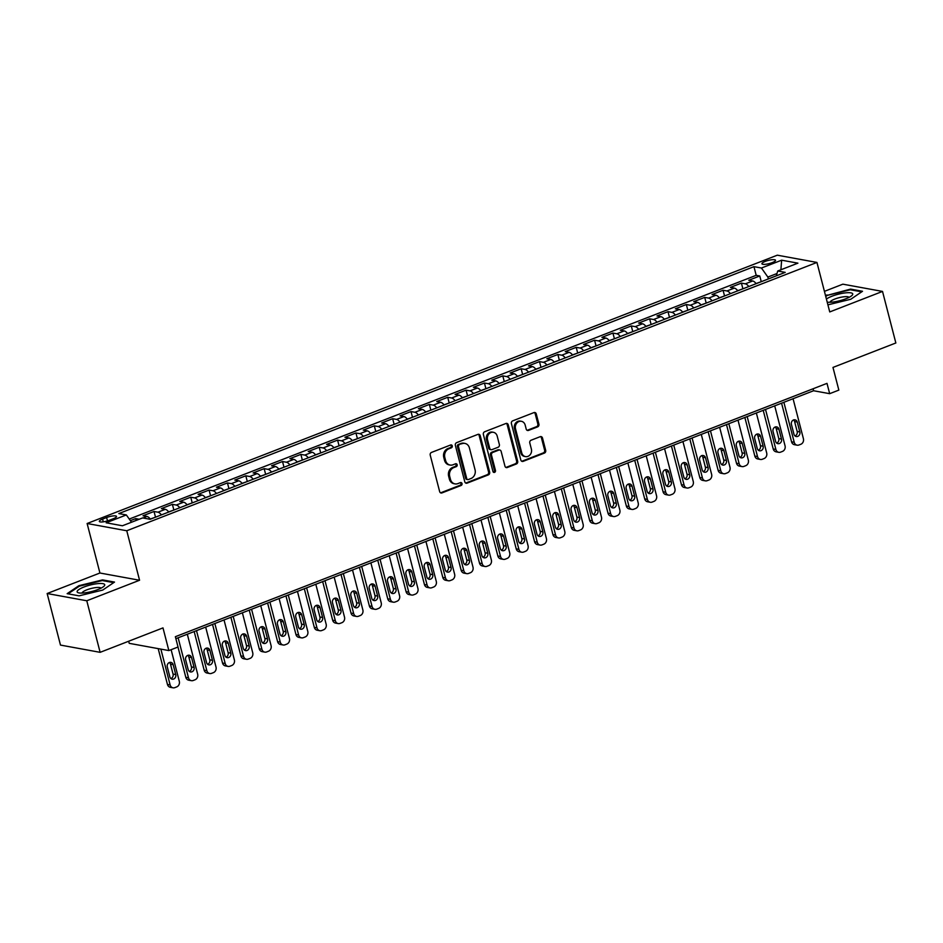 <?xml version="1.0" encoding="UTF-8"?>
<svg xmlns="http://www.w3.org/2000/svg" width="943" height="943" viewBox="0 0 943 943"><rect width="100%" height="100%" fill="white"/><g stroke="black" fill="none" stroke-linecap="round" stroke-linejoin="round"><path stroke-width="1.41" d="M452.275 445.909A1.509 1.308 100.4 0 0 450.648 444.978L431.505 452.416A2.145 1.862 100.4 0 0 430.232 455.151L439.65 491.586A2.145 1.862 100.4 0 0 441.984 492.906L461.127 485.468A1.509 1.308 100.4 0 0 460.384 482.627L457.909 483.594A6.884 5.976 100.4 0 1 454.998 483.889A6.884 5.976 100.4 0 1 450.471 479.362L449.681 476.321A6.884 5.976 100.4 0 1 453.772 467.598L456.259 466.644A1.509 1.308 100.4 0 0 455.516 463.803L453.041 464.769A6.884 5.976 100.4 0 1 450.129 465.064A6.884 5.976 100.4 0 1 445.603 460.526L444.813 457.496A6.884 5.976 100.4 0 1 448.903 448.774L451.379 447.807A1.509 1.308 100.4 0 0 452.275 445.909M450.129 465.064L449.057 464.864A6.884 5.976 100.4 0 1 444.53 460.337L443.74 457.296A6.884 5.976 100.4 0 1 447.831 448.585L450.318 447.619A1.509 1.308 100.4 0 0 450.73 444.955M440.546 492.812A2.145 1.862 100.4 0 0 440.911 492.717L460.054 485.268A1.509 1.308 100.4 0 0 460.467 482.604M454.998 483.889L453.925 483.688A6.884 5.976 100.4 0 1 449.398 479.162L448.62 476.132A6.884 5.976 100.4 0 1 452.711 467.41L455.186 466.443A1.509 1.308 100.4 0 0 455.599 463.779M765.303 261.388A7.014 1.638 -14.5 0 0 761.932 263.769A7.014 1.638 -14.5 0 0 772.152 262.637A7.014 1.638 -14.5 0 0 775.511 260.256A7.014 1.638 -14.5 0 0 765.303 261.388M537.628 426.873A2.145 1.862 100.4 0 0 538.913 424.15L536.261 413.918A2.145 1.862 100.4 0 0 533.938 412.598L512.674 420.861A2.145 1.862 100.4 0 0 511.401 423.584L520.819 460.031A2.145 1.862 100.4 0 0 523.153 461.351L544.406 453.088A2.145 1.862 100.4 0 0 545.691 450.365L542.496 438.012A2.145 1.862 100.4 0 0 540.174 436.692L531.074 440.228A2.145 1.862 100.4 0 0 529.789 442.951L531.38 449.08A5.752 4.998 100.4 0 1 525.522 456.612A5.752 4.998 100.4 0 1 521.738 452.829L515.526 428.829A5.752 4.998 100.4 0 1 521.385 421.297A5.752 4.998 100.4 0 1 525.168 425.081L526.206 429.089A2.145 1.862 100.4 0 0 528.528 430.409L537.628 426.873L536.555 426.672A2.145 1.862 100.4 0 0 537.84 423.949L535.188 413.729A2.145 1.862 100.4 0 0 534.292 412.504M86.78 600.774L139.564 580.251L99.923 573.014L47.15 593.524L86.78 600.774L100.123 652.332L162.986 627.897L168.856 650.576L178.038 647.016L175.363 636.702L826.999 383.365L829.675 393.679L838.846 390.107L832.975 367.428L895.85 342.981L882.518 291.422L842.877 284.173L824.418 291.352M139.564 580.251L126.763 530.756L816.944 262.437L829.746 311.933L882.518 291.422M480.223 435.713A2.145 1.862 100.4 0 0 477.901 434.381L456.648 442.644A2.145 1.862 100.4 0 0 455.363 445.379L464.793 481.814A2.145 1.862 100.4 0 0 467.115 483.134L488.38 474.871A2.145 1.862 100.4 0 0 489.653 472.148L480.223 435.713L479.162 435.513A2.145 1.862 100.4 0 0 478.266 434.287M484.655 431.753L505.919 423.49A2.145 1.862 100.4 0 1 508.242 424.81L517.672 461.257A2.145 1.862 100.4 0 1 516.387 463.98L507.299 467.516A2.145 1.862 100.4 0 1 504.965 466.196L501.146 451.414A2.145 1.862 100.4 0 0 498.823 450.094L492.788 452.44A2.145 1.862 100.4 0 0 491.503 455.163L495.488 470.545A1.509 1.308 100.4 0 1 492.965 471.524L483.382 434.487A2.145 1.862 100.4 0 1 484.655 431.753M100.123 652.332L60.482 645.083L47.15 593.524M761.237 281.639L759.775 275.981L748.766 280.26L752.679 280.979L745.335 283.831A8.77 3.843 68.8 0 1 748.801 286.542M742.884 288.77L741.422 283.112L730.412 287.391L734.314 288.11L726.97 290.963A8.77 3.843 68.8 0 1 730.448 293.674M724.53 295.913L723.069 290.255L712.048 294.534L715.961 295.242L708.617 298.106A8.77 3.843 68.8 0 1 712.083 300.817M706.177 303.045L704.716 297.387L693.694 301.666L697.608 302.385L690.264 305.237A8.77 3.843 68.8 0 1 693.73 307.948M687.812 310.188L686.351 304.518L675.341 308.809L679.255 309.516L671.911 312.369A8.77 3.843 68.8 0 1 675.377 315.08M669.459 317.32L667.998 311.661L656.988 315.94L660.89 316.659L653.558 319.512A8.77 3.843 68.8 0 1 657.023 322.223M651.106 324.451L649.644 318.793L638.623 323.072L642.537 323.791L635.193 326.643A8.77 3.843 68.8 0 1 638.659 329.355M632.753 331.594L631.291 325.936L620.27 330.215L624.183 330.922L616.84 333.787A8.77 3.843 68.8 0 1 620.305 336.498M614.4 338.726L612.926 333.068L601.917 337.346L605.83 338.065L598.487 340.918A8.77 3.843 68.8 0 1 601.952 343.629M596.035 345.869L594.573 340.199L583.564 344.49L587.465 345.197L580.134 348.05A8.77 3.843 68.8 0 1 583.599 350.761M577.682 353L576.22 347.342L565.211 351.621L569.112 352.34L561.769 355.193A8.77 3.843 68.8 0 1 565.234 357.904M559.329 360.132L557.867 354.474L546.846 358.753L550.759 359.472L543.416 362.324A8.77 3.843 68.8 0 1 546.881 365.035M540.976 367.275L539.502 361.605L528.493 365.896L532.406 366.603L525.062 369.467A8.77 3.843 68.8 0 1 528.528 372.179M522.611 374.406L521.149 368.748L510.139 373.027L514.053 373.746L506.709 376.599A8.77 3.843 68.8 0 1 510.175 379.31M504.257 381.55L502.796 375.88L491.786 380.17L495.688 380.878L488.344 383.73A8.77 3.843 68.8 0 1 491.81 386.441M485.904 388.681L484.443 383.023L473.421 387.302L477.335 388.021L469.991 390.874A8.77 3.843 68.8 0 1 473.457 393.585M467.551 395.812L466.078 390.154L455.068 394.433L458.982 395.152L451.638 398.005A8.77 3.843 68.8 0 1 455.104 400.716M449.186 402.956L447.725 397.286L436.715 401.577L440.629 402.284L433.285 405.148A8.77 3.843 68.8 0 1 436.75 407.859M430.833 410.087L429.371 404.429L418.362 408.708L422.264 409.427L414.92 412.28A8.77 3.843 68.8 0 1 418.397 414.991M412.48 417.23L411.018 411.561L399.997 415.851L403.91 416.558L396.567 419.411A8.77 3.843 68.8 0 1 400.032 422.122M394.127 424.362L392.653 418.704L381.644 422.983L385.557 423.702L378.214 426.554A8.77 3.843 68.8 0 1 381.679 429.265M375.762 431.493L374.3 425.835L363.291 430.114L367.204 430.833L359.861 433.686A8.77 3.843 68.8 0 1 363.326 436.397M357.409 438.636L355.947 432.967L344.938 437.257L348.839 437.965L341.496 440.829A8.77 3.843 68.8 0 1 344.973 443.54M339.056 445.768L337.594 440.11L326.573 444.389L330.486 445.108L323.143 447.96A8.77 3.843 68.8 0 1 326.608 450.671M320.703 452.911L319.241 447.241L308.22 451.532L312.133 452.239L304.789 455.092A8.77 3.843 68.8 0 1 308.255 457.803M302.338 460.043L300.876 454.385L289.866 458.663L293.78 459.382L286.436 462.235A8.77 3.843 68.8 0 1 289.902 464.946M283.984 467.174L282.523 461.516L271.513 465.795L275.415 466.514L268.083 469.366A8.77 3.843 68.8 0 1 271.549 472.078M265.631 474.317L264.17 468.647L253.148 472.938L257.062 473.645L249.718 476.51A8.77 3.843 68.8 0 1 253.184 479.221M247.278 481.449L245.817 475.791L234.795 480.07L238.709 480.789L231.365 483.641A8.77 3.843 68.8 0 1 234.831 486.352M228.925 488.592L227.452 482.922L216.442 487.213L220.356 487.92L213.012 490.773A8.77 3.843 68.8 0 1 216.477 493.484M210.56 495.723L209.098 490.065L198.089 494.344L201.991 495.063L194.659 497.916A8.77 3.843 68.8 0 1 198.124 500.627M192.207 502.855L190.745 497.197L179.736 501.476L183.637 502.195L176.294 505.047A8.77 3.843 68.8 0 1 179.759 507.758M173.854 509.998L172.392 504.328L161.371 508.619L165.284 509.326L157.941 512.19A8.77 3.843 68.8 0 1 161.406 514.902M155.501 517.129L154.027 511.471L143.018 515.75L146.931 516.469A8.77 3.843 68.8 0 1 150.397 519.18M109.211 520.312L113.254 518.744A6.79 1.591 -14.5 0 0 116.508 516.434A6.79 1.591 -14.5 0 0 106.606 517.53L102.575 519.098A6.79 1.591 -14.5 0 0 99.321 521.408A6.79 1.591 -14.5 0 0 109.211 520.312M126.763 530.756L87.121 523.506L777.303 255.188L816.944 262.437M759.775 275.981L756.192 275.321L753.952 266.657L118.83 513.57L126.327 514.937L131.513 522.233M753.952 266.657L761.449 268.024L781.641 260.185L797.919 263.156L777.727 271.006L785.224 272.374L150.114 519.287L142.617 517.919L122.425 525.77L106.146 522.787L126.327 514.937M154.027 511.471L157.941 512.19M172.392 504.328L176.294 505.047M190.745 497.197L194.659 497.916M209.098 490.065L213.012 490.773M227.452 482.922L231.365 483.641M245.817 475.791L249.718 476.51M264.17 468.647L268.083 469.366M282.523 461.516L286.436 462.235M300.876 454.385L304.789 455.092M319.241 447.241L323.143 447.96M337.594 440.11L341.496 440.829M355.947 432.967L359.861 433.686M374.3 425.835L378.214 426.554M392.653 418.704L396.567 419.411M411.018 411.561L414.92 412.28M429.371 404.429L433.285 405.148M447.725 397.286L451.638 398.005M466.078 390.154L469.991 390.874M484.443 383.023L488.344 383.73M502.796 375.88L506.709 376.599M521.149 368.748L525.062 369.467M539.502 361.605L543.416 362.324M557.867 354.474L561.769 355.193M576.22 347.342L580.134 348.05M594.573 340.199L598.487 340.918M612.926 333.068L616.84 333.787M631.291 325.936L635.193 326.643M649.644 318.793L653.558 319.512M667.998 311.661L671.911 312.369M686.351 304.518L690.264 305.237M704.716 297.387L708.617 298.106M723.069 290.255L726.97 290.963M741.422 283.112L745.335 283.831M756.192 275.321L129.25 519.051M136.146 520.43L135.674 518.603L130.393 520.654M135.674 518.603L139.187 519.251M777.008 273.505L767.861 277.065L768.356 278.939M128.672 641.228L129.226 643.338L168.856 650.576M99.923 573.014L87.121 523.506M175.881 638.67L813.597 390.744L829.675 393.679M813.09 388.775L813.597 390.744M168.75 512.037A8.77 3.843 -111.2 0 0 165.284 509.326M187.103 504.906A8.77 3.843 -111.2 0 0 183.637 502.195M205.468 497.774A8.77 3.843 -111.2 0 0 201.991 495.063M223.821 490.631A8.77 3.843 -111.2 0 0 220.356 487.92M242.174 483.5A8.77 3.843 -111.2 0 0 238.709 480.789M260.527 476.356A8.77 3.843 -111.2 0 0 257.062 473.645M278.892 469.225A8.77 3.843 -111.2 0 0 275.415 466.514M297.245 462.094A8.77 3.843 -111.2 0 0 293.78 459.382M315.599 454.95A8.77 3.843 -111.2 0 0 312.133 452.239M333.952 447.819A8.77 3.843 -111.2 0 0 330.486 445.108M352.305 440.676A8.77 3.843 -111.2 0 0 348.839 437.965M370.67 433.544A8.77 3.843 -111.2 0 0 367.204 430.833M389.023 426.413A8.77 3.843 -111.2 0 0 385.557 423.702M407.376 419.27A8.77 3.843 -111.2 0 0 403.91 416.558M425.729 412.138A8.77 3.843 -111.2 0 0 422.264 409.427M444.094 404.995A8.77 3.843 -111.2 0 0 440.629 402.284M462.447 397.863A8.77 3.843 -111.2 0 0 458.982 395.152M480.8 390.732A8.77 3.843 -111.2 0 0 477.335 388.021M499.153 383.589A8.77 3.843 -111.2 0 0 495.688 380.878M517.518 376.457A8.77 3.843 -111.2 0 0 514.053 373.746M535.872 369.314A8.77 3.843 -111.2 0 0 532.406 366.603M554.225 362.183A8.77 3.843 -111.2 0 0 550.759 359.472M572.578 355.051A8.77 3.843 -111.2 0 0 569.112 352.34M590.943 347.908A8.77 3.843 -111.2 0 0 587.465 345.197M609.296 340.777A8.77 3.843 -111.2 0 0 605.83 338.065M627.649 333.633A8.77 3.843 -111.2 0 0 624.183 330.922M646.002 326.502A8.77 3.843 -111.2 0 0 642.537 323.791M664.367 319.371A8.77 3.843 -111.2 0 0 660.89 316.659M682.72 312.227A8.77 3.843 -111.2 0 0 679.255 309.516M701.073 305.096A8.77 3.843 -111.2 0 0 697.608 302.385M719.426 297.953A8.77 3.843 -111.2 0 0 715.961 295.242M737.78 290.821A8.77 3.843 -111.2 0 0 734.314 288.11M777.727 271.006L776.337 275.827M756.145 283.69A8.77 3.843 -111.2 0 0 752.679 280.979M767.861 277.065L761.449 268.024M781.641 260.185L780.898 269.781M102.763 590.059L114.516 582.079L102.575 579.898L78.894 585.686L67.153 593.666L79.082 595.846L102.763 590.059M827.907 304.848L850.775 299.261L862.515 291.281L850.574 289.1L825.573 295.796M79.071 586.369L78.894 585.686M102.763 580.64L102.575 579.898M850.775 289.843L850.574 289.1M827.07 295.572L826.893 294.888M465.689 483.04A2.145 1.862 100.4 0 0 466.042 482.946L487.307 474.683A2.145 1.862 100.4 0 0 488.58 471.948L479.162 435.513M459.359 444.707A1.509 1.308 100.4 0 0 458.463 446.617L466.738 478.608A1.509 1.308 100.4 0 0 468.365 479.539L470.97 478.514A6.884 5.976 100.4 0 0 475.06 469.803L469.414 447.937A6.884 5.976 100.4 0 0 464.887 443.41A6.884 5.976 100.4 0 0 461.976 443.693L458.286 444.518A1.509 1.308 100.4 0 0 457.39 446.428L458.463 446.617M467.728 479.598L466.655 479.398A1.509 1.308 100.4 0 1 465.665 478.407L457.39 446.428M464.887 443.41L463.815 443.21A6.884 5.976 100.4 0 0 460.903 443.505L461.976 443.693M458.286 444.518L460.903 443.505M505.861 467.422A2.145 1.862 100.4 0 0 506.226 467.327L515.326 463.779A2.145 1.862 100.4 0 0 516.599 461.056L507.169 424.621A2.145 1.862 100.4 0 0 506.273 423.395M499.731 450L498.658 449.799A2.145 1.862 100.4 0 0 497.751 449.894L491.716 452.239A2.145 1.862 100.4 0 0 490.431 454.962L494.415 470.357L495.488 470.545M493.437 472.29A1.509 1.308 100.4 0 0 494.415 470.357M497.185 436.079A5.752 4.998 100.4 0 0 493.389 432.295A5.752 4.998 100.4 0 0 487.543 439.827L489.723 448.279A2.145 1.862 100.4 0 0 492.046 449.599L498.093 447.253A2.145 1.862 100.4 0 0 499.366 444.53L497.185 436.079M493.389 432.295L492.329 432.094A5.752 4.998 100.4 0 0 486.47 439.627L487.543 439.827M491.138 449.693L490.065 449.505A2.145 1.862 100.4 0 1 488.651 448.078L486.47 439.627M527.102 430.314A2.145 1.862 100.4 0 0 527.455 430.208L536.555 426.672M521.385 421.297L520.312 421.108A5.752 4.998 100.4 0 0 514.465 428.641L515.526 428.829M525.522 456.612L524.449 456.412A5.752 4.998 100.4 0 1 520.666 452.628L514.465 428.641M521.715 461.257A2.145 1.862 100.4 0 0 522.08 461.162L543.333 452.888A2.145 1.862 100.4 0 0 544.618 450.165L541.423 437.823A2.145 1.862 100.4 0 0 540.528 436.597M158.188 648.631L167.453 684.441A4.385 3.807 -79.6 0 0 170.329 687.317L173.017 687.812A4.385 3.807 100.4 0 0 174.868 687.624L176.706 686.905A4.385 3.807 100.4 0 0 179.311 681.353L171.119 649.703M173.017 687.812A4.385 3.807 100.4 0 1 170.129 684.924L160.864 649.114M170.895 678.559A3.501 3.041 100.4 0 0 173.052 674.08L170.494 664.19A3.501 3.041 100.4 0 0 169.469 662.493M175.74 674.575L173.17 664.674A3.501 3.041 100.4 0 0 167.3 666.96L169.858 676.862A3.501 3.041 100.4 0 0 175.74 674.575L173.052 674.08M83.974 587.006A14.239 3.336 -14.5 0 0 78.752 592.876A14.239 3.336 -14.5 0 0 97.895 589.552A14.239 3.336 -14.5 0 0 103.813 586.393A14.239 3.336 -14.5 0 0 99.899 583.481A14.239 3.336 -14.5 0 0 83.974 587.006M100.984 588.196A9.748 2.287 -14.5 0 0 86.803 589.858A9.748 2.287 -14.5 0 0 82.112 593.076M68.085 593.842L79.377 586.169L102.316 580.558L113.69 582.633M827.211 302.161A14.239 3.336 -14.5 0 0 840.237 300.593A14.239 3.336 -14.5 0 0 851.824 295.595A14.239 3.336 -14.5 0 0 852.755 294.11A14.239 3.336 -14.5 0 0 841.899 293.414A14.239 3.336 -14.5 0 0 826.422 299.084M848.983 297.399A9.748 2.287 -14.5 0 0 839.081 297.693A9.748 2.287 -14.5 0 0 830.111 302.243A9.748 2.287 -14.5 0 0 830.123 302.279M825.75 296.479L827.376 295.371L850.327 289.76L861.69 291.835M177.979 647.028L185.806 677.298A4.385 3.807 -79.6 0 0 188.694 680.186L191.37 680.669A4.385 3.807 100.4 0 0 193.221 680.492L195.06 679.773A4.385 3.807 100.4 0 0 197.665 674.221L187.315 634.215M191.37 680.669A4.385 3.807 100.4 0 1 188.482 677.793L178.144 637.786M155.701 517.118L150.279 519.027M189.248 671.416A3.501 3.041 100.4 0 0 191.417 666.949L188.848 657.047A3.501 3.041 100.4 0 0 187.822 655.35M194.093 667.444L191.535 657.542A3.501 3.041 100.4 0 0 185.653 659.817L188.223 669.719A3.501 3.041 100.4 0 0 194.093 667.444L191.417 666.949M194.175 631.551L204.159 670.167A4.385 3.807 -79.6 0 0 207.047 673.043L209.723 673.538A4.385 3.807 100.4 0 0 211.574 673.349L213.413 672.642A4.385 3.807 100.4 0 0 216.018 667.09L205.668 627.083M209.723 673.538A4.385 3.807 100.4 0 1 206.847 670.65L196.498 630.655M174.066 509.974L168.632 511.896M207.613 664.285A3.501 3.041 100.4 0 0 209.77 659.817L207.212 649.916A3.501 3.041 100.4 0 0 206.175 648.218M212.446 660.3L209.888 650.399A3.501 3.041 100.4 0 0 204.018 652.686L206.576 662.587A3.501 3.041 100.4 0 0 212.446 660.3L209.77 659.817M212.529 624.419L222.524 663.023A4.385 3.807 -79.6 0 0 225.401 665.911L228.076 666.406A4.385 3.807 100.4 0 0 229.939 666.218L231.766 665.499A4.385 3.807 100.4 0 0 234.371 659.947L224.033 619.952M228.076 666.406A4.385 3.807 100.4 0 1 225.2 663.518L214.851 623.512M192.419 502.843L186.997 504.753M225.966 657.153A3.501 3.041 100.4 0 0 228.123 652.674L225.566 642.772A3.501 3.041 100.4 0 0 224.528 641.075M230.799 653.169L228.241 643.267A3.501 3.041 100.4 0 0 222.371 645.554L224.929 655.444A3.501 3.041 100.4 0 0 230.799 653.169L228.123 652.674M230.894 617.276L240.878 655.892A4.385 3.807 -79.6 0 0 243.754 658.78L246.441 659.263A4.385 3.807 100.4 0 0 248.292 659.074L250.131 658.367A4.385 3.807 100.4 0 0 252.736 652.815L242.386 612.809M246.441 659.263A4.385 3.807 100.4 0 1 243.553 656.375L233.204 616.38M210.772 495.7L205.35 497.621M244.32 650.01A3.501 3.041 100.4 0 0 246.477 645.542L243.919 635.641A3.501 3.041 100.4 0 0 242.881 633.944M249.164 646.026L246.594 636.136A3.501 3.041 100.4 0 0 240.724 638.411L243.282 648.312A3.501 3.041 100.4 0 0 249.164 646.026L246.477 645.542M249.247 610.145L259.231 648.76A4.385 3.807 -79.6 0 0 262.119 651.637L264.794 652.132A4.385 3.807 100.4 0 0 266.645 651.943L268.484 651.224A4.385 3.807 100.4 0 0 271.089 645.672L260.739 605.677M264.794 652.132A4.385 3.807 100.4 0 1 261.906 649.244L251.569 609.237M229.125 488.568L223.703 490.49M262.673 642.878A3.501 3.041 100.4 0 0 264.842 638.399L262.272 628.51A3.501 3.041 100.4 0 0 261.246 626.812M267.517 638.894L264.959 628.993A3.501 3.041 100.4 0 0 259.077 631.28L261.635 641.181A3.501 3.041 100.4 0 0 267.517 638.894L264.842 638.399M267.6 603.001L277.584 641.617A4.385 3.807 -79.6 0 0 280.472 644.505L283.148 644.988A4.385 3.807 100.4 0 0 284.998 644.812L286.837 644.093A4.385 3.807 100.4 0 0 289.442 638.541L279.093 598.534M283.148 644.988A4.385 3.807 100.4 0 1 280.26 642.112L269.922 602.106M247.49 481.437L242.056 483.346M281.026 635.735A3.501 3.041 100.4 0 0 283.195 631.268L280.637 621.366A3.501 3.041 100.4 0 0 279.599 619.669M285.87 631.763L283.313 621.861A3.501 3.041 100.4 0 0 277.442 624.136L280 634.038A3.501 3.041 100.4 0 0 285.87 631.763L283.195 631.268M285.953 595.87L295.949 634.486A4.385 3.807 -79.6 0 0 298.825 637.362L301.501 637.857A4.385 3.807 100.4 0 0 303.363 637.668L305.19 636.961A4.385 3.807 100.4 0 0 307.795 631.409L297.458 591.402M301.501 637.857A4.385 3.807 100.4 0 1 298.625 634.969L288.275 594.974M265.843 474.294L260.421 476.215M299.391 628.604A3.501 3.041 100.4 0 0 301.548 624.136L298.99 614.235A3.501 3.041 100.4 0 0 297.953 612.537M304.224 624.62L301.666 614.718A3.501 3.041 100.4 0 0 295.796 617.005L298.353 626.906A3.501 3.041 100.4 0 0 304.224 624.62L301.548 624.136M304.318 588.738L314.302 627.343A4.385 3.807 -79.6 0 0 317.178 630.23L319.866 630.726A4.385 3.807 100.4 0 0 321.716 630.537L323.555 629.818A4.385 3.807 100.4 0 0 326.16 624.266L315.811 584.271M319.866 630.726A4.385 3.807 100.4 0 1 316.978 627.838L306.628 587.831M284.197 467.162L278.774 469.072M317.744 621.472A3.501 3.041 100.4 0 0 319.901 616.993L317.343 607.092A3.501 3.041 100.4 0 0 316.306 605.394M322.589 617.488L320.019 607.587A3.501 3.041 100.4 0 0 314.149 609.873L316.707 619.775A3.501 3.041 100.4 0 0 322.589 617.488L319.901 616.993M322.671 581.595L332.655 620.211A4.385 3.807 -79.6 0 0 335.543 623.099L338.219 623.582A4.385 3.807 100.4 0 0 340.069 623.394L341.908 622.686A4.385 3.807 100.4 0 0 344.513 617.135L334.164 577.128M338.219 623.582A4.385 3.807 100.4 0 1 335.331 620.694L324.993 580.699M302.55 460.019L297.128 461.94M336.097 614.329A3.501 3.041 100.4 0 0 338.266 609.862L335.696 599.96A3.501 3.041 100.4 0 0 334.671 598.263M340.942 610.345L338.384 600.455A3.501 3.041 100.4 0 0 332.502 602.73L335.06 612.632A3.501 3.041 100.4 0 0 340.942 610.345L338.266 609.862M341.024 574.464L351.008 613.08A4.385 3.807 -79.6 0 0 353.896 615.956L356.572 616.451A4.385 3.807 100.4 0 0 358.423 616.262L360.261 615.543A4.385 3.807 100.4 0 0 362.866 609.991L352.517 569.996M356.572 616.451A4.385 3.807 100.4 0 1 353.684 613.563L343.346 573.556M320.903 452.888L315.481 454.809M354.45 607.198A3.501 3.041 100.4 0 0 356.619 602.718L354.061 592.829A3.501 3.041 100.4 0 0 353.024 591.131M359.295 603.214L356.737 593.312A3.501 3.041 100.4 0 0 350.855 595.599L353.425 605.5A3.501 3.041 100.4 0 0 359.295 603.214L356.619 602.718M359.377 567.321L369.361 605.936A4.385 3.807 -79.6 0 0 372.249 608.824L374.925 609.308A4.385 3.807 100.4 0 0 376.787 609.131L378.614 608.412A4.385 3.807 100.4 0 0 381.22 602.86L370.882 562.853M374.925 609.308A4.385 3.807 100.4 0 1 372.049 606.432L361.699 566.425M339.268 445.756L333.846 447.666M372.815 600.054A3.501 3.041 100.4 0 0 374.972 595.587L372.414 585.686A3.501 3.041 100.4 0 0 371.377 583.988M377.648 596.082L375.09 586.181A3.501 3.041 100.4 0 0 369.22 588.456L371.778 598.357A3.501 3.041 100.4 0 0 377.648 596.082L374.972 595.587M377.742 560.189L387.726 598.805A4.385 3.807 -79.6 0 0 390.602 601.681L393.278 602.176A4.385 3.807 100.4 0 0 395.141 601.988L396.979 601.28A4.385 3.807 100.4 0 0 399.584 595.728L389.235 555.722M393.278 602.176A4.385 3.807 100.4 0 1 390.402 599.288L380.053 559.293M357.621 438.613L352.199 440.534M391.168 592.923A3.501 3.041 100.4 0 0 393.325 588.456L390.767 578.554A3.501 3.041 100.4 0 0 389.73 576.857M396.001 588.939L393.443 579.037A3.501 3.041 100.4 0 0 387.573 581.324L390.131 591.226A3.501 3.041 100.4 0 0 396.001 588.939L393.325 588.456M396.095 553.058L406.079 591.662A4.385 3.807 -79.6 0 0 408.967 594.55L411.643 595.045A4.385 3.807 100.4 0 0 413.494 594.856L415.333 594.137A4.385 3.807 100.4 0 0 417.938 588.585L407.588 548.59M411.643 595.045A4.385 3.807 100.4 0 1 408.755 592.157L398.406 552.15M375.974 431.481L370.552 433.391M409.521 585.792A3.501 3.041 100.4 0 0 411.69 581.312L409.121 571.411A3.501 3.041 100.4 0 0 408.095 569.713M414.366 581.807L411.808 571.906A3.501 3.041 100.4 0 0 405.926 574.193L408.484 584.094A3.501 3.041 100.4 0 0 414.366 581.807L411.69 581.312M414.449 545.914L424.433 584.53A4.385 3.807 -79.6 0 0 427.32 587.418L429.996 587.902A4.385 3.807 100.4 0 0 431.847 587.713L433.686 587.006A4.385 3.807 100.4 0 0 436.291 581.454L425.941 541.447M429.996 587.902A4.385 3.807 100.4 0 1 427.108 585.014L416.771 545.019M394.327 424.338L388.905 426.26M427.874 578.648A3.501 3.041 100.4 0 0 430.043 574.181L427.485 564.279A3.501 3.041 100.4 0 0 426.448 562.582M432.719 574.664L430.161 564.774A3.501 3.041 100.4 0 0 424.279 567.049L426.849 576.951A3.501 3.041 100.4 0 0 432.719 574.664L430.043 574.181M432.802 538.783L442.786 577.399A4.385 3.807 -79.6 0 0 445.674 580.275L448.349 580.77A4.385 3.807 100.4 0 0 450.212 580.582L452.039 579.862A4.385 3.807 100.4 0 0 454.644 574.311L444.306 534.316M448.349 580.77A4.385 3.807 100.4 0 1 445.473 577.882L435.124 537.875M412.692 417.207L407.27 419.128M446.239 571.517A3.501 3.041 100.4 0 0 448.396 567.038L445.839 557.148A3.501 3.041 100.4 0 0 444.801 555.451M451.072 567.533L448.514 557.631A3.501 3.041 100.4 0 0 442.644 559.918L445.202 569.82A3.501 3.041 100.4 0 0 451.072 567.533L448.396 567.038M451.167 531.64L461.151 570.256A4.385 3.807 -79.6 0 0 464.027 573.144L466.702 573.627A4.385 3.807 100.4 0 0 468.565 573.45L470.404 572.731A4.385 3.807 100.4 0 0 472.997 567.179L462.659 527.172M466.702 573.627A4.385 3.807 100.4 0 1 463.826 570.751L453.477 530.744M431.045 410.075L425.623 411.985M464.593 564.374A3.501 3.041 100.4 0 0 466.75 559.906L464.192 550.005A3.501 3.041 100.4 0 0 463.154 548.307M469.425 560.401L466.868 550.5A3.501 3.041 100.4 0 0 460.997 552.775L463.555 562.676A3.501 3.041 100.4 0 0 469.425 560.401L466.75 559.906M469.52 524.508L479.504 563.124A4.385 3.807 -79.6 0 0 482.38 566L485.067 566.495A4.385 3.807 100.4 0 0 486.918 566.307L488.757 565.6A4.385 3.807 100.4 0 0 491.362 560.048L481.013 520.041M485.067 566.495A4.385 3.807 100.4 0 1 482.179 563.608L471.83 523.613M449.398 402.932L443.976 404.853M482.946 557.242A3.501 3.041 100.4 0 0 485.103 552.775L482.545 542.873A3.501 3.041 100.4 0 0 481.519 541.176M487.79 553.258L485.221 543.357A3.501 3.041 100.4 0 0 479.35 545.643L481.908 555.545A3.501 3.041 100.4 0 0 487.79 553.258L485.103 552.775M487.873 517.377L497.857 555.981A4.385 3.807 -79.6 0 0 500.745 558.869L503.421 559.364A4.385 3.807 100.4 0 0 505.271 559.175L507.11 558.456A4.385 3.807 100.4 0 0 509.715 552.904L499.366 512.909M503.421 559.364A4.385 3.807 100.4 0 1 500.533 556.476L490.195 516.469M467.752 395.801L462.329 397.71M501.299 550.111A3.501 3.041 100.4 0 0 503.468 545.632L500.91 535.73A3.501 3.041 100.4 0 0 499.873 534.033M506.143 546.127L503.586 536.225A3.501 3.041 100.4 0 0 497.704 538.512L500.273 548.413A3.501 3.041 100.4 0 0 506.143 546.127L503.468 545.632M506.226 510.234L516.21 548.85A4.385 3.807 -79.6 0 0 519.098 551.738L521.774 552.221A4.385 3.807 100.4 0 0 523.636 552.032L525.463 551.325A4.385 3.807 100.4 0 0 528.068 545.773L517.731 505.766M521.774 552.221A4.385 3.807 100.4 0 1 518.898 549.345L508.548 509.338M486.116 388.657L480.694 390.579M519.664 542.968A3.501 3.041 100.4 0 0 521.821 538.5L519.263 528.599A3.501 3.041 100.4 0 0 518.226 526.901M524.497 538.983L521.939 529.094A3.501 3.041 100.4 0 0 516.069 531.369L518.626 541.27A3.501 3.041 100.4 0 0 524.497 538.983L521.821 538.5M524.579 503.102L534.575 541.718A4.385 3.807 -79.6 0 0 537.451 544.594L540.127 545.089A4.385 3.807 100.4 0 0 541.989 544.901L543.816 544.182A4.385 3.807 100.4 0 0 546.421 538.63L536.084 498.635M540.127 545.089A4.385 3.807 100.4 0 1 537.251 542.201L526.901 502.195M504.47 381.526L499.047 383.447M538.017 535.836A3.501 3.041 100.4 0 0 540.174 531.357L537.616 521.467A3.501 3.041 100.4 0 0 536.579 519.77M542.85 531.852L540.292 521.951A3.501 3.041 100.4 0 0 534.422 524.237L536.98 534.139A3.501 3.041 100.4 0 0 542.85 531.852L540.174 531.357M542.944 495.959L552.928 534.575A4.385 3.807 -79.6 0 0 555.804 537.463L558.492 537.946A4.385 3.807 100.4 0 0 560.342 537.769L562.181 537.05A4.385 3.807 100.4 0 0 564.786 531.498L554.437 491.492M558.492 537.946A4.385 3.807 100.4 0 1 555.604 535.07L545.254 495.063M522.823 374.395L517.401 376.304M556.37 528.693A3.501 3.041 100.4 0 0 558.527 524.225L555.969 514.324A3.501 3.041 100.4 0 0 554.932 512.627M561.215 524.721L558.645 514.819A3.501 3.041 100.4 0 0 552.775 517.094L555.333 526.996A3.501 3.041 100.4 0 0 561.215 524.721L558.527 524.225M561.297 488.828L571.281 527.443A4.385 3.807 -79.6 0 0 574.169 530.32L576.845 530.815A4.385 3.807 100.4 0 0 578.696 530.626L580.534 529.919A4.385 3.807 100.4 0 0 583.139 524.367L572.79 484.36M576.845 530.815A4.385 3.807 100.4 0 1 573.957 527.927L563.619 487.932M541.176 367.251L535.754 369.173M574.723 521.562A3.501 3.041 100.4 0 0 576.892 517.094L574.322 507.193A3.501 3.041 100.4 0 0 573.297 505.495M579.568 517.577L577.01 507.676A3.501 3.041 100.4 0 0 571.128 509.963L573.698 519.864A3.501 3.041 100.4 0 0 579.568 517.577L576.892 517.094M579.65 481.696L589.634 520.3A4.385 3.807 -79.6 0 0 592.522 523.188L595.198 523.683A4.385 3.807 100.4 0 0 597.049 523.495L598.888 522.776A4.385 3.807 100.4 0 0 601.493 517.224L591.143 477.229M595.198 523.683A4.385 3.807 100.4 0 1 592.322 520.795L581.972 480.789M559.541 360.12L554.107 362.029M593.076 514.43A3.501 3.041 100.4 0 0 595.245 509.951L592.687 500.049A3.501 3.041 100.4 0 0 591.65 498.352M597.921 510.446L595.363 500.544A3.501 3.041 100.4 0 0 589.493 502.831L592.051 512.733A3.501 3.041 100.4 0 0 597.921 510.446L595.245 509.951M598.003 474.553L607.999 513.169A4.385 3.807 -79.6 0 0 610.875 516.057L613.551 516.54A4.385 3.807 100.4 0 0 615.414 516.351L617.241 515.644A4.385 3.807 100.4 0 0 619.846 510.092L609.508 470.086M613.551 516.54A4.385 3.807 100.4 0 1 610.675 513.664L600.326 473.657M577.894 352.988L572.472 354.898M611.441 507.287A3.501 3.041 100.4 0 0 613.598 502.819L611.04 492.918A3.501 3.041 100.4 0 0 610.003 491.22M616.274 503.303L613.716 493.413A3.501 3.041 100.4 0 0 607.846 495.688L610.404 505.589A3.501 3.041 100.4 0 0 616.274 503.303L613.598 502.819M616.368 467.422L626.352 506.037A4.385 3.807 -79.6 0 0 629.229 508.914L631.916 509.409A4.385 3.807 100.4 0 0 633.767 509.22L635.606 508.501A4.385 3.807 100.4 0 0 638.211 502.949L627.861 462.954M631.916 509.409A4.385 3.807 100.4 0 1 629.028 506.521L618.679 466.514M596.247 345.845L590.825 347.767M629.794 500.155A3.501 3.041 100.4 0 0 631.951 495.676L629.394 485.786A3.501 3.041 100.4 0 0 628.356 484.089M634.639 496.171L632.069 486.27A3.501 3.041 100.4 0 0 626.199 488.557L628.757 498.458A3.501 3.041 100.4 0 0 634.639 496.171L631.951 495.676M634.722 460.278L644.706 498.894A4.385 3.807 -79.6 0 0 647.593 501.782L650.269 502.265A4.385 3.807 100.4 0 0 652.12 502.089L653.959 501.37A4.385 3.807 100.4 0 0 656.564 495.818L646.214 455.811M650.269 502.265A4.385 3.807 100.4 0 1 647.381 499.389L637.044 459.382M614.6 338.714L609.178 340.623M648.147 493.012A3.501 3.041 100.4 0 0 650.316 488.545L647.747 478.643A3.501 3.041 100.4 0 0 646.721 476.946M652.992 489.04L650.434 479.138A3.501 3.041 100.4 0 0 644.552 481.413L647.11 491.315A3.501 3.041 100.4 0 0 652.992 489.04L650.316 488.545M653.075 453.147L663.059 491.763A4.385 3.807 -79.6 0 0 665.947 494.639L668.622 495.134A4.385 3.807 100.4 0 0 670.473 494.945L672.312 494.238A4.385 3.807 100.4 0 0 674.917 488.686L664.567 448.679M668.622 495.134A4.385 3.807 100.4 0 1 665.734 492.246L655.397 452.251M632.965 331.571L627.531 333.492M666.501 485.881A3.501 3.041 100.4 0 0 668.67 481.413L666.112 471.512A3.501 3.041 100.4 0 0 665.074 469.814M671.345 481.897L668.787 471.995A3.501 3.041 100.4 0 0 662.917 474.282L665.475 484.183A3.501 3.041 100.4 0 0 671.345 481.897L668.67 481.413M671.428 446.015L681.424 484.619A4.385 3.807 -79.6 0 0 684.3 487.507L686.975 488.002A4.385 3.807 100.4 0 0 688.838 487.814L690.665 487.095A4.385 3.807 100.4 0 0 693.27 481.543L682.932 441.548M686.975 488.002A4.385 3.807 100.4 0 1 684.099 485.115L673.75 445.108M651.318 324.439L645.896 326.349M684.866 478.749A3.501 3.041 100.4 0 0 687.023 474.27L684.465 464.369A3.501 3.041 100.4 0 0 683.427 462.671M689.698 474.765L687.141 464.864A3.501 3.041 100.4 0 0 681.27 467.15L683.828 477.052A3.501 3.041 100.4 0 0 689.698 474.765L687.023 474.27M689.793 438.872L699.777 477.488A4.385 3.807 -79.6 0 0 702.653 480.376L705.34 480.859A4.385 3.807 100.4 0 0 707.191 480.671L709.03 479.963A4.385 3.807 100.4 0 0 711.635 474.412L701.286 434.405M705.34 480.859A4.385 3.807 100.4 0 1 702.452 477.983L692.103 437.976M669.671 317.308L664.249 319.217M703.219 471.606A3.501 3.041 100.4 0 0 705.376 467.139L702.818 457.237A3.501 3.041 100.4 0 0 701.781 455.54M708.063 467.622L705.494 457.732A3.501 3.041 100.4 0 0 699.623 460.007L702.181 469.909A3.501 3.041 100.4 0 0 708.063 467.622L705.376 467.139M708.146 431.741L718.13 470.357A4.385 3.807 -79.6 0 0 721.018 473.233L723.694 473.728A4.385 3.807 100.4 0 0 725.544 473.539L727.383 472.82A4.385 3.807 100.4 0 0 729.988 467.268L719.639 427.273M723.694 473.728A4.385 3.807 100.4 0 1 720.806 470.84L710.468 430.833M688.025 310.164L682.602 312.086M721.572 464.475A3.501 3.041 100.4 0 0 723.741 459.995L721.171 450.106A3.501 3.041 100.4 0 0 720.146 448.408M726.416 460.49L723.859 450.589A3.501 3.041 100.4 0 0 717.977 452.876L720.535 462.777A3.501 3.041 100.4 0 0 726.416 460.49L723.741 459.995M726.499 424.598L736.483 463.213A4.385 3.807 -79.6 0 0 739.371 466.101L742.047 466.585A4.385 3.807 100.4 0 0 743.897 466.408L745.736 465.689A4.385 3.807 100.4 0 0 748.341 460.137L737.992 420.13M742.047 466.585A4.385 3.807 100.4 0 1 739.159 463.708L728.821 423.702M706.378 303.033L700.955 304.943M739.925 457.331A3.501 3.041 100.4 0 0 742.094 452.864L739.536 442.962A3.501 3.041 100.4 0 0 738.499 441.265M744.77 453.359L742.212 443.458A3.501 3.041 100.4 0 0 736.33 445.733L738.899 455.634A3.501 3.041 100.4 0 0 744.77 453.359L742.094 452.864M744.852 417.466L754.836 456.082A4.385 3.807 -79.6 0 0 757.724 458.958L760.4 459.453A4.385 3.807 100.4 0 0 762.262 459.265L764.089 458.557A4.385 3.807 100.4 0 0 766.694 453.005L756.357 412.999M760.4 459.453A4.385 3.807 100.4 0 1 757.524 456.565L747.174 416.57M724.743 295.89L719.32 297.811M758.29 450.2A3.501 3.041 100.4 0 0 760.447 445.733L757.889 435.831A3.501 3.041 100.4 0 0 756.852 434.134M763.123 446.216L760.565 436.314A3.501 3.041 100.4 0 0 754.695 438.601L757.253 448.503A3.501 3.041 100.4 0 0 763.123 446.216L760.447 445.733M763.217 410.335L773.201 448.939A4.385 3.807 -79.6 0 0 776.077 451.827L778.753 452.322A4.385 3.807 100.4 0 0 780.615 452.133L782.454 451.414A4.385 3.807 100.4 0 0 785.059 445.862L774.71 405.867M778.753 452.322A4.385 3.807 100.4 0 1 775.877 449.434L765.527 409.427M743.096 288.758L737.674 290.668M776.643 443.069A3.501 3.041 100.4 0 0 778.8 438.589L776.242 428.688A3.501 3.041 100.4 0 0 775.205 426.99M781.476 439.084L778.918 429.183A3.501 3.041 100.4 0 0 773.048 431.47L775.606 441.371A3.501 3.041 100.4 0 0 781.476 439.084L778.8 438.589M781.57 403.191L791.554 441.807A4.385 3.807 -79.6 0 0 794.442 444.695L797.118 445.179A4.385 3.807 100.4 0 0 798.969 444.99L800.807 444.283A4.385 3.807 100.4 0 0 803.412 438.731L793.063 398.724M797.118 445.179A4.385 3.807 100.4 0 1 794.23 442.302L783.881 402.296M761.449 281.627L756.027 283.537M794.996 435.925A3.501 3.041 100.4 0 0 797.165 431.458L794.595 421.556A3.501 3.041 100.4 0 0 793.57 419.859M799.841 431.941L797.271 422.051A3.501 3.041 100.4 0 0 791.401 424.326L793.959 434.228A3.501 3.041 100.4 0 0 799.841 431.941L797.165 431.458M146.931 516.469L143.006 517.99M103.282 521.844L102.575 519.098M107.49 520.901L106.606 517.53M447.831 448.585L448.903 448.774M443.74 457.296L444.813 457.496M444.53 460.337L445.603 460.526M455.186 466.443L456.259 466.644M452.711 467.41L453.772 467.598M448.62 476.132L449.681 476.321M449.398 479.162L450.471 479.362M460.054 485.268L461.127 485.468M440.911 492.717L441.984 492.906M450.318 447.619L451.379 447.807M488.58 471.948L489.653 472.148M487.307 474.683L488.38 474.871M466.042 482.946L467.115 483.134M465.665 478.407L466.738 478.608M507.169 424.621L508.242 424.81M516.599 461.056L517.672 461.257M515.326 463.779L516.387 463.98M506.226 467.327L507.299 467.516M497.751 449.894L498.823 450.094M491.716 452.239L492.788 452.44M490.431 454.962L491.503 455.163M488.651 448.078L489.723 448.279M527.455 430.208L528.528 430.409M520.666 452.628L521.738 452.829M541.423 437.823L542.496 438.012M544.618 450.165L545.691 450.365M543.333 452.888L544.406 453.088M522.08 461.162L523.153 461.351M535.188 413.729L536.261 413.918M537.84 423.949L538.913 424.15M170.129 684.924L167.453 684.441M170.494 664.19L173.17 664.674M188.482 677.793L185.806 677.298M188.848 657.047L191.535 657.542M206.847 670.65L204.159 670.167M207.212 649.916L209.888 650.399M225.2 663.518L222.524 663.023M225.566 642.772L228.241 643.267M243.553 656.375L240.878 655.892M243.919 635.641L246.594 636.136M261.906 649.244L259.231 648.76M262.272 628.51L264.959 628.993M280.26 642.112L277.584 641.617M280.637 621.366L283.313 621.861M298.625 634.969L295.949 634.486M298.99 614.235L301.666 614.718M316.978 627.838L314.302 627.343M317.343 607.092L320.019 607.587M335.331 620.694L332.655 620.211M335.696 599.96L338.384 600.455M353.684 613.563L351.008 613.08M354.061 592.829L356.737 593.312M372.049 606.432L369.361 605.936M372.414 585.686L375.09 586.181M390.402 599.288L387.726 598.805M390.767 578.554L393.443 579.037M408.755 592.157L406.079 591.662M409.121 571.411L411.808 571.906M427.108 585.014L424.433 584.53M427.485 564.279L430.161 564.774M445.473 577.882L442.786 577.399M445.839 557.148L448.514 557.631M463.826 570.751L461.151 570.256M464.192 550.005L466.868 550.5M482.179 563.608L479.504 563.124M482.545 542.873L485.221 543.357M500.533 556.476L497.857 555.981M500.91 535.73L503.586 536.225M518.898 549.345L516.21 548.85M519.263 528.599L521.939 529.094M537.251 542.201L534.575 541.718M537.616 521.467L540.292 521.951M555.604 535.07L552.928 534.575M555.969 514.324L558.645 514.819M573.957 527.927L571.281 527.443M574.322 507.193L577.01 507.676M592.322 520.795L589.634 520.3M592.687 500.049L595.363 500.544M610.675 513.664L607.999 513.169M611.04 492.918L613.716 493.413M629.028 506.521L626.352 506.037M629.394 485.786L632.069 486.27M647.381 499.389L644.706 498.894M647.747 478.643L650.434 479.138M665.734 492.246L663.059 491.763M666.112 471.512L668.787 471.995M684.099 485.115L681.424 484.619M684.465 464.369L687.141 464.864M702.452 477.983L699.777 477.488M702.818 457.237L705.494 457.732M720.806 470.84L718.13 470.357M721.171 450.106L723.859 450.589M739.159 463.708L736.483 463.213M739.536 442.962L742.212 443.458M757.524 456.565L754.836 456.082M757.889 435.831L760.565 436.314M775.877 449.434L773.201 448.939M776.242 428.688L778.918 429.183M794.23 442.302L791.554 441.807M794.595 421.556L797.271 422.051"/></g></svg>
